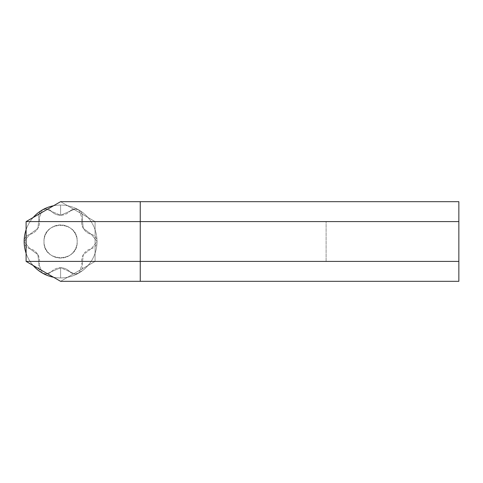 <?xml version="1.0" encoding="UTF-8"?>
<svg xmlns="http://www.w3.org/2000/svg" width="483" height="483" viewBox="0 0 483 483"><rect width="100%" height="100%" fill="white"/><g stroke="black" fill="none" stroke-linecap="round" stroke-linejoin="round"><path stroke-width="0.36" stroke-dasharray="2.42 1.81" d="M42.383 209.936A36.442 36.442 0 0 1 60.592 205.058A36.442 36.442 0 0 0 42.371 209.942L46.012 208.964L42.371 209.942L39.032 218.34L37.861 228.374L29.759 234.406L24.15 241.488A36.442 36.442 0 0 0 60.592 277.942A36.442 36.442 0 0 1 53.535 277.248A36.442 36.442 0 0 0 78.814 209.942A36.442 36.442 0 0 0 60.592 205.058A36.442 36.442 0 0 1 97.029 241.5A36.442 36.442 0 0 1 60.592 277.942A36.442 36.442 0 0 0 97.029 241.5A36.442 36.442 0 0 0 53.535 205.752A36.442 36.442 0 0 1 60.592 205.058L60.592 215.249L46.012 208.964A7.287 7.287 0 0 0 39.032 218.34A12.757 12.757 0 0 1 29.759 234.406A7.287 7.287 0 0 0 29.759 248.594L37.861 254.626L39.032 264.66L42.365 273.052A36.442 36.442 0 0 1 24.15 241.518L29.759 248.594A12.757 12.757 0 0 1 39.032 264.66A7.287 7.287 0 0 0 46.012 274.036L60.592 267.751L60.592 277.942A36.442 36.442 0 0 1 42.377 273.064M33.158 217.513A36.442 36.442 0 0 0 26.1 229.739A36.442 36.442 0 0 1 33.158 217.513A36.442 36.442 0 0 0 26.1 229.739M33.158 265.487A36.442 36.442 0 0 1 26.1 253.261A36.442 36.442 0 0 0 33.158 265.487M78.795 273.064A36.442 36.442 0 0 1 60.592 277.942L60.592 267.751L46.012 274.036L42.371 273.058L46.012 274.036A7.287 7.287 0 0 0 51.313 271.748A12.757 12.757 0 0 1 60.592 267.751L75.167 274.036L78.814 273.058L82.152 264.66L83.324 254.626L91.426 248.594L97.029 241.512A36.442 36.442 0 0 1 78.826 273.046L75.167 274.036A7.287 7.287 0 0 0 82.152 264.66A12.757 12.757 0 0 1 91.426 248.594A7.287 7.287 0 0 0 91.426 234.406L83.324 228.374L82.146 218.34L78.82 209.948L75.167 208.964L60.592 215.249L60.592 205.058A36.442 36.442 0 0 1 78.801 209.936M42.371 273.058L39.032 264.66L37.861 254.626L29.759 248.594L24.15 241.5A36.442 36.442 0 0 1 42.353 209.954L39.032 218.34A7.287 7.287 0 0 1 46.012 208.964L51.313 211.252A7.287 7.287 0 0 0 46.012 208.964A7.287 7.287 0 0 1 51.313 211.252L60.592 215.249A12.757 12.757 0 0 1 51.313 211.252A12.757 12.757 0 0 0 60.592 215.249L69.866 211.252A12.757 12.757 0 0 1 60.592 215.249A12.757 12.757 0 0 0 69.866 211.252L75.167 208.964A7.287 7.287 0 0 0 69.866 211.252A7.287 7.287 0 0 1 75.167 208.964L78.814 209.942A36.442 36.442 0 0 1 97.029 241.482L91.426 234.406A12.757 12.757 0 0 1 82.152 218.34A7.287 7.287 0 0 0 75.167 208.964A7.287 7.287 0 0 1 82.152 218.34L83.324 228.374L91.426 234.406L97.029 241.5L91.426 248.594L83.324 254.626L82.146 264.66L78.814 273.058M24.15 241.5L29.759 234.406L37.861 228.374L39.032 218.34A12.757 12.757 0 0 1 29.759 234.406A7.287 7.287 0 0 0 29.759 248.594A12.757 12.757 0 0 1 39.032 264.66A7.287 7.287 0 0 0 51.313 271.748A12.757 12.757 0 0 1 69.866 271.748A7.287 7.287 0 0 0 75.167 274.036L60.592 267.751A12.757 12.757 0 0 1 69.866 271.748A7.287 7.287 0 0 0 82.152 264.66A12.757 12.757 0 0 1 91.426 248.594A7.287 7.287 0 0 0 91.426 234.406A12.757 12.757 0 0 1 82.152 218.34L78.814 209.942M77.183 241.5A16.597 16.597 0 0 0 52.291 227.131A16.597 16.597 0 0 0 52.291 255.869A16.597 16.597 0 0 0 77.183 241.5C78.21 262.909 42.969 262.909 43.995 241.5C42.969 220.091 78.21 220.091 77.183 241.5C78.21 220.091 42.969 220.091 43.995 241.5C42.969 262.909 78.21 262.909 77.183 241.5A16.597 16.597 0 0 1 52.291 255.869A16.597 16.597 0 0 1 52.291 227.131A16.597 16.597 0 0 1 77.183 241.5M95.079 261.412L60.592 281.323L26.1 261.412L26.1 221.588L60.592 201.677L95.079 221.588L95.079 261.412L60.592 281.323L95.079 261.412L95.079 221.588L60.592 201.677L26.1 221.588L26.1 261.412L60.592 281.323L95.079 261.412L140.245 261.412L140.245 281.323L140.245 261.412L95.079 261.412L95.079 221.588L95.079 261.412M60.592 201.677L95.079 221.588L60.592 201.677M140.245 201.677L140.245 221.588L95.079 221.588L140.245 221.588L140.245 261.412L458.85 261.412L458.85 281.323L458.85 261.412L140.245 261.412L140.245 201.677M458.85 201.677L458.85 221.588L140.245 221.588L458.85 221.588L458.85 261.412L458.85 201.677M458.85 261.412L458.85 221.588L458.85 261.412L458.85 221.588L458.85 261.412L458.85 221.588L458.85 261.412L326.097 261.412L326.097 221.588L326.097 261.412L326.097 221.588L326.097 261.412L458.85 261.412M326.097 261.412L326.097 221.588L326.097 261.412M326.097 221.588L458.85 221.588"/><path stroke-width="0.72" d="M42.371 209.942A36.442 36.442 0 0 0 33.158 217.513A36.442 36.442 0 0 1 53.535 205.752A36.442 36.442 0 0 0 33.158 217.513M26.1 229.739A36.442 36.442 0 0 0 26.1 253.261A36.442 36.442 0 0 1 26.1 229.739A36.442 36.442 0 0 0 24.15 241.5M53.535 277.248A36.442 36.442 0 0 1 33.158 265.487A36.442 36.442 0 0 0 53.535 277.248M60.592 281.323L26.1 261.412L26.1 221.588L60.592 201.677L26.1 221.588L26.1 261.412L60.592 281.323L140.245 281.323L60.592 281.323M140.245 281.323L140.245 261.412L26.1 261.412L140.245 261.412L140.245 221.588L26.1 221.588L140.245 221.588L140.245 201.677L60.592 201.677L140.245 201.677L140.245 281.323L458.85 281.323L140.245 281.323M458.85 281.323L458.85 261.412L140.245 261.412L458.85 261.412L458.85 221.588L140.245 221.588L458.85 221.588L458.85 201.677L140.245 201.677L458.85 201.677L458.85 281.323"/></g></svg>
